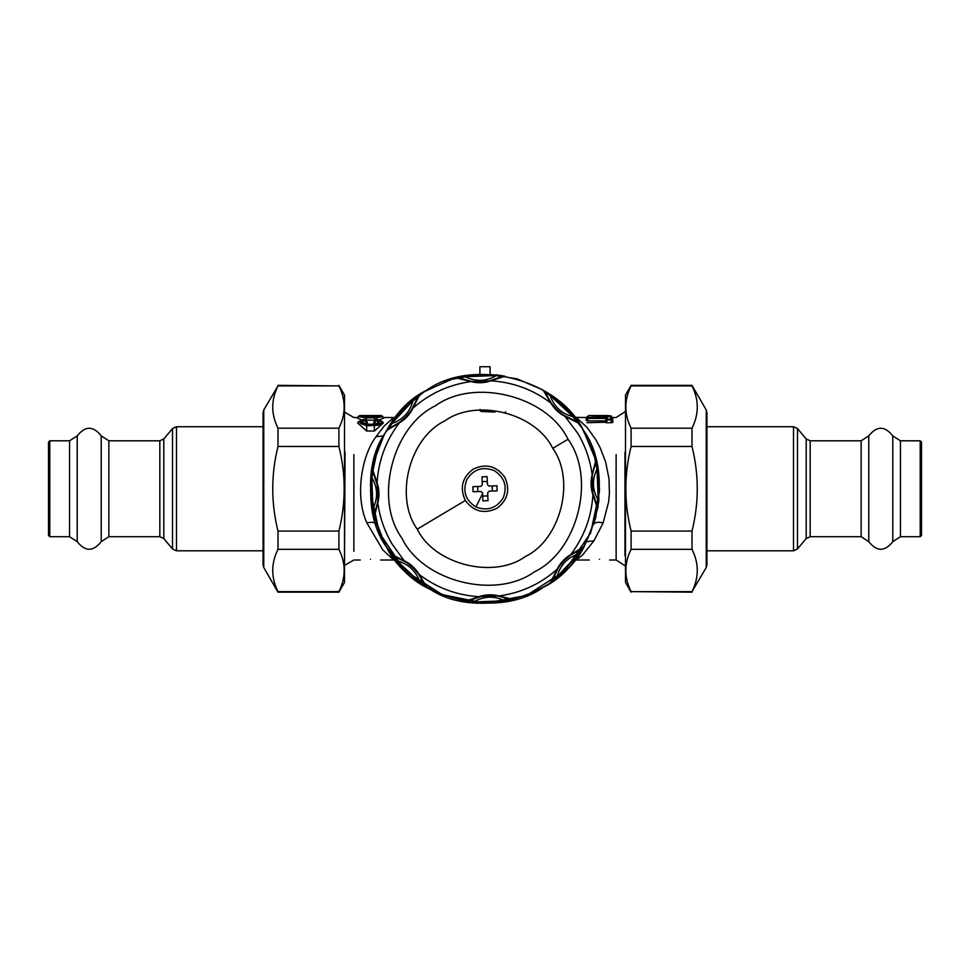 <?xml version="1.0" encoding="UTF-8"?>
<svg xmlns="http://www.w3.org/2000/svg" width="970" height="970" viewBox="0 0 970 970"><rect width="100%" height="100%" fill="white"/><g stroke="black" fill="none" stroke-linecap="round" stroke-linejoin="round"><path stroke-width="1.45" d="M370.504 559.278C357.372 560.066 357.372 560.066 370.504 559.278C383.635 560.066 383.635 560.066 370.504 559.278M599.496 559.278C586.365 560.066 586.365 560.066 599.496 559.278C612.628 560.066 612.628 560.066 599.496 559.278M395.505 560.187L393.638 560.005L382.823 549.942L366.878 522.915C354.583 495.682 361.762 455.354 376.069 436.694L384.047 426.169L393.638 417.524L383.15 417.524M374.456 431.019L383.405 422.908L382.119 421.368L376.687 419.234L375.184 420.446L377.694 421.125L377.742 423.15L374.335 424.205L366.672 424.205L362.913 422.617L363.447 421.029L365.823 420.446L365.205 419.537M374.335 425.503C382.629 423.538 383.417 421.477 376.687 419.307L376.348 419.998C380.713 421.695 380.046 423.162 374.335 424.387L366.672 424.387C360.961 423.162 360.282 421.695 364.659 419.998L364.308 419.307C357.591 421.477 358.366 423.538 366.672 425.503L374.335 425.503L374.335 431.019L366.539 431.019M365.872 420.168L375.135 420.168M379.488 419.792L383.635 418.094L382.374 416.591C383.271 415.924 380.701 415.584 374.687 415.56L366.32 415.56C357.833 415.827 357.833 416.433 366.32 417.367L374.687 417.367C383.162 416.433 383.162 415.827 374.687 415.56L366.32 415.56C360.246 415.596 357.675 415.948 358.621 416.591L366.32 417.876L376.881 417.815L382.374 416.591M361.519 419.792L357.372 418.094L358.621 416.591M367.46 422.641L364.659 419.998L366.733 423.272L367.46 422.641L366.466 420.822M366.733 423.272L364.575 423.89M375.802 419.537L373.547 422.641L376.433 423.89M366.672 425.503L366.672 431.019L357.603 422.908L358.888 421.368L366.672 425.842L378.555 425.187L381.792 423.381L382.119 421.38M362.841 416.591L378.167 416.591M366.32 415.669L374.687 415.669C380.713 415.924 380.713 416.348 374.687 416.954L366.32 416.954C360.294 416.348 360.294 415.924 366.32 415.669L366.32 417.937M607.511 415.487L604.274 415.56C608.639 415.475 608.639 415.475 604.274 415.56L594.731 415.56C590.366 415.475 590.366 415.475 594.731 415.56L591.421 415.487L592.512 416.033M607.814 418.373L607.802 419.404L610.275 419.404L610.251 416.397L607.838 416.397L605.959 417.342L588.729 417.937L606.577 417.937L607.814 418.373L606.674 418.858L606.674 419.864L611.403 419.864L611.403 416.93L610.251 416.93L612.64 418.228M381.234 416.094L382.41 416.094L381.234 416.094M358.597 416.094L359.761 416.094L357.348 417.549L359.761 416.094L358.597 416.094M363.823 419.78L365.472 419.78L366.539 420.895M373.547 422.641L376.348 419.998L374.274 423.272M376.687 419.307L377.184 419.78L375.523 419.78L374.468 420.895M358.888 421.368L364.126 419.246L366.514 420.859M588.741 417.342L587.59 418.434L606.577 418.434L605.219 422.241L607.802 419.404L606.032 422.714L612.046 422.714L612.87 422.241L612.688 418.264L610.251 416.93L611.403 416.93M607.826 416.991L606.674 416.93M612.046 422.714L610.275 419.404L612.87 422.241M606.577 417.937L605.28 421.016M587.105 420.883L586.219 420.519L588.729 417.937L587.105 420.883L604.977 420.883M574.495 417.342L586.341 417.524L588.766 415.487L606.48 416.033M594.731 416.275C585.553 416.009 585.553 416.009 594.731 416.275L604.274 416.275C613.452 416.009 613.452 416.009 604.274 416.275L604.274 415.73C611.973 415.463 611.973 415.463 604.274 415.73L594.731 415.73C587.02 415.463 587.02 415.463 594.731 415.73L594.731 418.034M612.058 417.585L611.27 416.033M383.659 417.549L381.234 415.56L383.659 417.549M587.59 417.84L586.377 419.052M586.947 422.714L605.219 422.241M586.219 420.519L586.28 419.149M586.341 417.524L587.735 417.682M586.268 419.222L586.316 418.264M576.362 417.524L587.044 427.43L595.883 439.798L600.224 447.873L605.62 461.914L608.99 478.622L609.427 493.221L608.614 501.914L603.122 522.915L593.931 540.836L582.667 554.876L576.362 560.005L589.323 560.005M583.673 430.668L595.519 458.858L599.496 489.086L595.653 518.198L585.48 543.661C562.818 595.822 477.361 620.897 430.11 589.251C377.936 566.577 352.862 481.132 384.52 433.869L401.738 410.164L424.411 391.613L451.05 379.416L479.907 374.371L479.907 366.733L490.092 366.733L490.092 374.384L517.277 378.906L542.594 389.807L564.576 406.442L581.951 427.843L593.701 452.784L599.145 479.798L597.981 507.334L590.269 533.803M424.036 391.844L401.253 410.686L384.52 433.869L373.753 461.671L370.528 491.305L379.282 532.748L404.939 570.627L443.375 595.422L485 603.267L526.625 595.422L565.061 570.627L590.718 532.748L599.472 491.305L596.004 460.701L583.346 430.134C558.732 378.858 472.402 357.008 426.376 390.413C375.087 415.027 353.25 501.357 386.654 547.395C411.268 598.672 497.598 620.521 543.624 587.117C594.913 562.503 616.75 476.173 583.346 430.134M377.585 449.098L370.77 480.914L373.401 514.367L385.417 545.273L404.575 570.263L440.477 594.246L485 603.267M505.782 412.007L504.837 412.42M494.979 412.08L481.75 411.486L480.283 411.013L480.041 409.401M598.89 500.156L598.211 500.083C597.884 504.703 597.52 506.522 597.096 505.54L592.925 494.724C590.669 488.128 590.415 481.459 592.173 474.718L595.738 460.435L597.714 468.849L598.89 500.156L597.556 508.704L592.925 494.724C591.542 516.913 584.134 536.883 570.724 554.622L583.334 547.031L578.775 554.379L578.217 553.991C567.086 557.811 560.017 565.425 557.047 576.823C553.555 579.866 552.003 580.884 552.403 579.89L557.992 568.299C561.254 563.437 565.195 559.205 569.802 555.58L580.933 549.129L578.217 553.991L557.047 576.823L557.483 577.344L550.487 582.449L557.107 569.293C560.163 563.036 564.71 558.138 570.724 554.622L569.802 555.58M557.992 568.299L557.107 569.293C540.423 584.013 521.072 592.888 499.053 595.944L513.336 599.508L504.909 601.473L504.788 600.806C494.215 595.628 483.836 596.016 473.675 601.97C469.056 601.655 467.237 601.279 468.219 600.866L480.368 596.623L497.707 595.968L510.147 599.29L504.788 600.806L473.675 601.97L473.615 602.649L465.066 601.315L479.034 596.695C485.63 594.428 492.299 594.173 499.053 595.944L497.707 595.968M480.368 596.623L479.034 596.695C456.846 595.301 436.876 587.905 419.149 574.482L426.727 587.105L419.379 582.546L419.767 581.988C415.948 570.845 408.334 563.788 396.936 560.805C393.905 557.313 392.874 555.761 393.868 556.162L405.46 561.763C410.322 565.025 414.566 568.953 418.179 573.561L424.63 584.692C425.103 585.65 423.478 584.752 419.767 581.988L396.936 560.805L396.415 561.242L391.31 554.258L404.466 560.866C410.734 563.934 415.621 568.468 419.149 574.482L418.179 573.561M496.385 374.869L496.325 375.548L501.781 376.663L490.965 380.834C484.369 383.101 477.701 383.344 470.947 381.586L456.664 378.021L465.091 376.045L496.385 374.869L504.933 376.202L490.965 380.834C513.154 382.228 533.124 389.625 550.851 403.047L543.273 390.425L550.62 394.984L550.232 395.542C554.052 406.685 561.666 413.741 573.064 416.712C576.095 420.216 577.126 421.756 576.131 421.356L564.54 415.766C559.678 412.505 555.434 408.576 551.821 403.969L545.37 392.826L550.232 395.542L573.064 416.712L573.585 416.288L578.69 423.272L565.534 416.663C559.266 413.596 554.379 409.061 550.851 403.047L551.821 403.969M404.441 561.109L392.147 544.109C384.569 531.317 379.791 517.556 377.827 502.812L374.262 517.095L372.286 508.668L372.953 508.559C378.13 497.974 377.742 487.607 371.789 477.446C372.116 472.814 372.48 470.996 372.904 471.99L377.136 484.139L377.791 501.478L374.481 513.906C374.129 514.924 373.632 513.142 372.953 508.559L371.789 477.446L371.11 477.373L372.444 468.825L377.075 482.805C379.331 489.401 379.585 496.07 377.827 502.812L377.791 501.478M377.136 484.139L377.075 482.805C378.458 460.604 385.866 440.647 399.276 422.908L386.666 430.486L391.225 423.138L391.783 423.526C402.914 419.707 409.983 412.104 412.953 400.707C416.445 397.664 417.997 396.645 417.597 397.639L412.007 409.219C408.746 414.093 404.805 418.325 400.198 421.95L389.067 428.388L391.783 423.526L412.953 400.707L412.517 400.173L419.513 395.081L412.893 408.237C409.837 414.493 405.29 419.392 399.276 422.908L400.198 421.95M583.334 547.031L571.233 554.525L564.867 559.872M550.487 582.449L554.44 574.761M513.336 599.508L499.477 596.235L491.196 595.519M465.066 601.315L473.287 598.672M426.727 587.105L419.234 574.992L413.899 568.638M391.31 554.258L399.009 558.199M564.54 415.766L577.853 433.408C585.431 446.2 590.209 459.974 592.173 474.718L595.519 463.611C595.871 462.605 596.368 464.387 597.047 468.971C591.87 479.556 592.258 489.923 598.211 500.083L597.047 468.971L597.714 468.849M595.738 460.435L592.476 474.294L591.761 482.563M597.556 508.692L594.913 500.471M592.864 493.39L592.209 476.052M543.273 390.425L550.766 402.538L556.101 408.891M578.69 423.272L570.99 419.331M374.262 517.095L374.481 513.906M372.444 468.825L375.16 477.24M386.666 430.486L389.067 428.388M419.513 395.081L415.475 402.95M412.65 408.2L412.007 409.219L412.65 408.2M489.632 380.907L470.947 381.586C448.928 384.641 429.577 393.517 412.893 408.237L412.007 409.219M472.293 381.549L459.853 378.239L465.212 376.724C475.785 381.901 486.164 381.501 496.325 375.548L465.212 376.724L465.091 376.045M456.664 378.021L470.523 381.283L478.804 382.01M504.933 376.202L496.713 378.858M552.755 448.37C535.792 413.05 476.331 398.003 444.612 421.016C409.279 437.967 394.232 497.44 417.245 529.147C434.208 564.479 493.669 579.526 525.388 556.513C560.721 539.562 575.768 480.089 552.755 448.37L568.032 439.264C547.25 395.978 474.366 377.536 435.506 405.739C392.207 426.509 373.765 499.392 401.968 538.265C422.75 581.551 495.634 599.993 534.494 571.791C577.793 551.021 596.235 478.137 568.032 439.264M563.776 560.987L559.266 566.444M558.611 567.389L552.403 579.89M489.632 595.531L482.587 596.211M481.447 596.404L468.219 600.866M412.783 567.535L407.327 563.036M406.369 562.37L393.868 556.162M591.773 484.127L592.44 491.172M592.646 492.311L597.096 505.54M557.216 409.995L562.673 414.493M563.631 415.16L576.131 421.356M374.505 513.833L377.524 503.236L378.239 494.955M378.227 493.39L377.56 486.358M377.354 485.218L372.904 471.99M389.14 428.364L398.767 423.005L405.133 417.658M406.224 416.542L410.734 411.086M411.389 410.14L417.597 397.639M480.368 381.998L487.413 381.319M488.553 381.113L501.781 376.663M465.333 500.484C473.651 511.602 484.115 514.258 496.725 508.438C507.843 500.108 510.487 489.644 504.667 477.034C496.349 465.915 485.885 463.272 473.275 469.092C462.156 477.422 459.513 487.886 465.333 500.484L417.245 529.147M489.159 491.147L487.692 492.736L487.995 500.69L482.914 500.872L482.611 492.93L481.023 491.463L482.611 492.93L481.023 491.463L473.081 491.754L472.887 486.673L480.841 486.37L482.308 484.794L480.841 486.37L482.308 484.794L482.005 476.84L487.086 476.646L487.389 484.6L488.977 486.067L487.389 484.6L488.977 486.067L496.919 485.764L497.113 490.856L489.159 491.147L487.692 492.736L489.159 491.147M492.142 485.946L492.336 491.038M482.187 481.629L487.267 481.435M477.664 486.491L477.858 491.584M482.733 496.094L487.813 495.9M479.907 374.384L452.481 378.979L425.296 391.068M475.918 506.983C465.515 500.35 462.46 491.244 466.788 479.677C473.421 469.274 482.514 466.23 494.082 470.547C504.485 477.179 507.54 486.285 503.212 497.84C496.579 508.256 487.486 511.299 475.918 506.983L482.636 493.512M706.245 567.523L706.245 410.007L706.936 412.589L706.936 564.928L706.245 567.523L692.01 591.627C699.018 577.526 699.018 563.424 692.01 549.323L692.01 531.063C699.018 502.86 699.018 474.657 692.01 446.467L692.01 428.194C699.018 414.093 699.018 399.992 692.01 385.902L631.094 385.902C624.086 399.992 624.086 414.093 631.094 428.194L631.094 446.467C624.086 474.657 624.086 502.86 631.094 531.063L631.094 549.323C624.086 563.424 624.086 577.526 631.094 591.627L692.01 592.173M631.094 592.173L625.504 582.473L625.504 395.057L631.094 385.357L692.01 385.357L706.245 410.007M692.01 446.467L631.094 446.467M631.094 428.194L692.01 428.194M631.094 531.063L692.01 531.063M692.01 549.323L631.094 549.323M631.094 591.627L692.01 591.627M263.755 410.007L263.755 567.523L263.064 564.928L263.064 412.589L263.755 410.007L277.99 385.902C270.982 399.992 270.982 414.093 277.99 428.194L277.99 446.467C270.982 474.657 270.982 502.86 277.99 531.063L277.99 549.323C270.982 563.424 270.982 577.526 277.99 591.627L338.906 591.627C345.914 577.526 345.914 563.424 338.906 549.323L338.906 531.063C345.914 502.86 345.914 474.657 338.906 446.467L338.906 428.194C345.914 414.093 345.914 399.992 338.906 385.902L277.99 385.357M338.906 385.357L344.495 395.057L344.495 582.473L338.906 592.173L277.99 592.173L263.755 567.523M277.99 531.063L338.906 531.063M338.906 549.323L277.99 549.323M338.906 446.467L277.99 446.467M277.99 428.194L338.906 428.194M338.906 385.902L277.99 385.902M920.203 536.713L920.203 440.804L921.5 442.102L921.5 535.428L920.203 536.713L900.439 536.713L900.439 440.804L920.203 440.804M706.936 550.802L793.521 550.802L797.486 548.959L797.486 428.57L806.203 438.961L810.168 440.804L861.13 440.804L868.78 435.882C876.783 425.733 884.785 425.733 892.788 435.882L900.439 440.804M706.936 426.715L793.521 426.715L793.521 550.802M49.797 440.804L49.797 536.713L48.5 535.428L48.5 442.102L49.797 440.804L69.561 440.804L69.561 536.713L49.797 536.713M263.064 426.715L176.479 426.715L172.514 428.57L172.514 548.959L163.797 538.568L159.832 536.713L108.87 536.713L101.219 541.648C93.217 551.784 85.215 551.784 77.212 541.648L69.561 536.713M263.064 550.802L176.479 550.802L176.479 426.715M344.495 566.056L345.053 452.166M353.868 454.603L353.868 551.287L353.868 454.603M374.687 417.937L374.687 415.669M374.687 417.367L374.687 420.18M366.32 417.367L366.32 420.18M607.838 416.397L610.251 416.385M624.947 452.166L624.947 555.749L624.947 452.166M604.274 418.034L604.274 416.275M625.504 566.056L616.132 560.005L616.132 454.603M383.441 435.894L376.069 436.694M376.53 524.6C375.402 522.296 372.177 521.739 366.878 522.915M586.559 541.636L593.931 540.836M593.47 524.6C594.598 522.296 597.823 521.739 603.122 522.915M578.775 554.379L557.483 577.344M504.909 601.473L473.615 602.649M419.379 582.546L396.415 561.242M550.62 394.984L573.585 416.288M372.286 508.668L371.11 477.373M391.225 423.138L412.517 400.173M797.486 548.959L806.203 538.568L806.203 438.961M810.168 440.804L810.168 536.713L861.13 536.713L861.13 440.804M861.13 536.713L868.78 541.648L868.78 435.882M868.78 541.648C876.783 551.797 884.785 551.797 892.788 541.648L892.788 435.882M172.514 428.57L163.797 438.961L163.797 538.568M159.832 536.713L159.832 440.804L108.87 440.804L108.87 536.713M108.87 440.804L101.219 435.882L101.219 541.648M101.219 435.882C93.217 425.733 85.215 425.733 77.212 435.882L77.212 541.648M360.319 560.005L353.868 560.005L345.053 565.098M357.845 417.524L353.868 417.524L345.053 412.432M393.638 560.005L380.676 560.005M378.142 416.76L362.853 416.76M611.403 416.033L607.656 415.487M359.761 415.56L381.234 415.56M375.608 419.683L376.687 419.234M606.711 417.476L588.741 417.294L586.304 419.101M625.504 411.474L616.132 417.524L612.652 417.524M616.132 560.005L609.681 560.005M576.362 560.005L574.495 560.187M405.46 561.763L404.441 561.121M806.203 538.568L810.168 536.713M797.486 428.57L793.521 426.715M892.788 541.648L900.439 536.713M163.797 438.961L159.832 440.804M172.514 548.959L176.479 550.802M77.212 435.882L69.561 440.804"/></g></svg>
